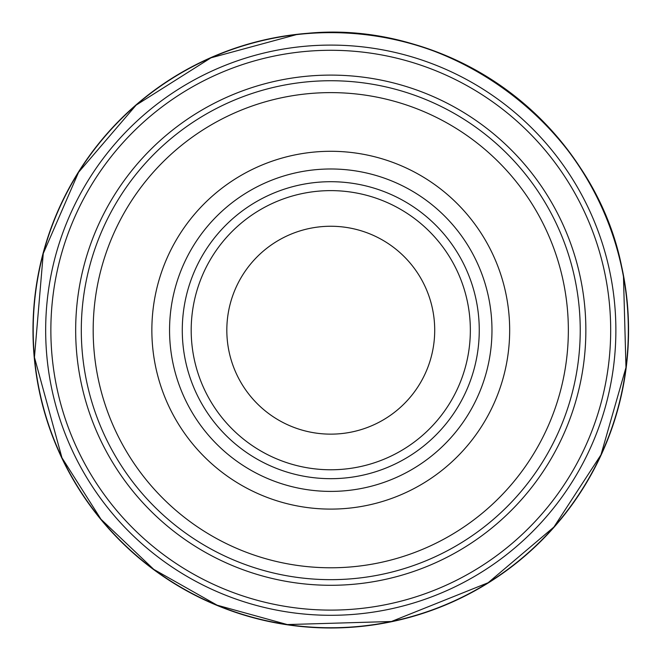 <?xml version="1.0" encoding="UTF-8"?>
<svg xmlns="http://www.w3.org/2000/svg" width="660" height="660" viewBox="0 0 660 660"><rect width="100%" height="100%" fill="white"/><g stroke="black" fill="none" stroke-linecap="round" stroke-linejoin="round"><path stroke-width="0.99" d="M297.545 34.27A297.784 297.784 0 0 0 35.632 369.814A297.784 297.784 0 0 0 376.761 624.409A297.784 297.784 0 0 0 623.914 277.843A297.784 297.784 0 0 0 297.545 34.27M296.389 34.633A297.561 297.561 0 0 0 36.011 370.969A297.561 297.561 0 0 0 377.908 623.997A297.561 297.561 0 0 0 623.477 276.713A297.561 297.561 0 0 0 296.389 34.633L210.961 57.824L136.142 105.105L78.548 172.318L43.263 253.506L34.444 357.308L61.949 457.784L100.972 519.238L153.747 569.374L217.124 605.195L287.298 624.566L391.421 621.505L488.119 582.747L553.905 527.051L600.971 454.831L625.977 367.504L623.477 276.713C599.676 126.596 446.903 13.53 296.389 34.633M615.871 330.198A285.103 285.103 0 0 1 188.215 577.104A285.103 285.103 0 0 1 188.215 83.292A285.103 285.103 0 0 1 615.871 330.198M434.709 330.198A103.942 103.942 0 0 1 278.792 420.214A103.942 103.942 0 0 1 278.792 240.182A103.942 103.942 0 0 1 434.709 330.198M470.349 330.198A139.582 139.582 0 0 1 260.98 451.077A139.582 139.582 0 0 1 260.98 209.319A139.582 139.582 0 0 1 470.349 330.198A139.582 139.582 0 0 1 260.98 451.077A139.582 139.582 0 0 1 260.98 209.319A139.582 139.582 0 0 1 470.349 330.198M479.259 330.198A148.492 148.492 0 0 1 256.525 458.791A148.492 148.492 0 0 1 256.525 201.597A148.492 148.492 0 0 1 479.259 330.198M509.668 330.198A178.901 178.901 0 0 1 241.312 485.133A178.901 178.901 0 0 1 241.312 175.263A178.901 178.901 0 0 1 509.668 330.198M568.351 330.198A237.584 237.584 0 0 1 211.975 535.953A237.584 237.584 0 0 1 211.975 124.443A237.584 237.584 0 0 1 568.351 330.198M580.231 330.198A249.463 249.463 0 0 1 206.035 546.241A249.463 249.463 0 0 1 206.035 114.155A249.463 249.463 0 0 1 580.231 330.198M585.857 330.198A255.09 255.09 0 0 1 203.222 551.116A255.09 255.09 0 0 1 203.222 109.279A255.09 255.09 0 0 1 585.857 330.198M610.682 330.198A279.914 279.914 0 0 1 190.814 572.608A279.914 279.914 0 0 1 190.814 87.788A279.914 279.914 0 0 1 610.682 330.198M491.972 330.198A161.205 161.205 0 0 1 250.165 469.805A161.205 161.205 0 0 1 250.165 190.583A161.205 161.205 0 0 1 491.972 330.198"/></g></svg>
